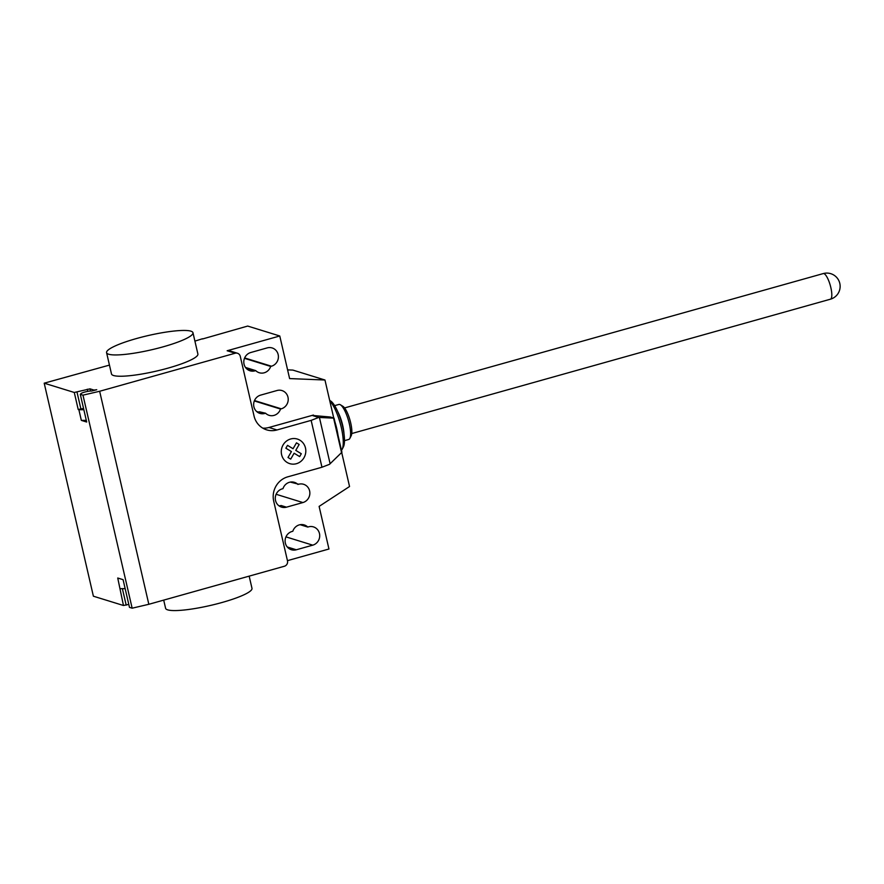<?xml version="1.0" encoding="UTF-8"?>
<svg xmlns="http://www.w3.org/2000/svg" width="884" height="884" viewBox="0 0 884 884"><rect width="100%" height="100%" fill="white"/><g stroke="black" fill="none" stroke-linecap="round" stroke-linejoin="round"><path stroke-width="1.33" d="M334.649 405.646L338.904 404.452A18.177 4.895 74.3 0 1 339.788 404.485A18.177 4.895 74.3 0 1 340.417 404.784A18.177 4.895 74.3 0 1 348.528 420.64A18.177 4.895 74.3 0 1 349.854 438.387A18.177 4.895 74.3 0 1 348.727 439.458L344.473 440.652M340.417 404.784L342.882 406.297A15.956 4.298 74.3 0 1 350.009 420.22A15.956 4.298 74.3 0 1 351.169 435.812L349.854 438.387M334.903 421.823A27.039 7.282 74.3 0 1 338.053 435.492M329.765 400.828A27.039 7.282 74.3 0 1 340.782 425.392A27.039 7.282 74.3 0 1 342.108 449.404A27.039 7.282 74.3 0 1 341.478 450.332M329.666 400.386L330.539 400.927A24.829 6.685 74.3 0 1 341.622 422.574A24.829 6.685 74.3 0 1 343.423 446.829L342.108 449.404M337.765 411.69A18.177 4.895 74.3 0 1 343.998 433.878M163.706 600.114L165.595 608.291A44.333 7.315 -13 0 0 222.16 602.457A44.333 7.315 -13 0 0 251.984 588.346L249.166 576.136M136.401 338.561A44.333 7.315 -13 0 0 106.577 352.661A44.333 7.315 -13 0 0 163.142 346.826A44.333 7.315 -13 0 0 192.966 332.716A44.333 7.315 -13 0 0 136.401 338.561M192.966 332.716L197.894 354.02A44.333 7.315 167 0 1 168.059 368.12A44.333 7.315 167 0 1 111.495 373.965L106.577 352.661M267.2 347.898A9.536 9.039 -72.8 0 1 278.405 357.158A9.536 9.039 -72.8 0 1 271.432 366.219L270.681 366.429A9.536 9.039 -72.8 0 1 255.741 370.628L254.99 370.838A9.536 9.039 -72.8 0 1 243.796 361.578A9.536 9.039 -72.8 0 1 250.758 352.517L267.2 347.898M245.509 367.457L255.741 370.628M244.47 358.329L270.681 366.429M312.748 545.163L296.306 549.782A9.536 9.039 -72.8 0 1 285.112 540.522A9.536 9.039 -72.8 0 1 292.074 531.461L292.825 531.251A9.536 9.039 -72.8 0 1 307.765 527.052L308.516 526.842A9.536 9.039 -72.8 0 1 319.71 536.102A9.536 9.039 -72.8 0 1 312.748 545.163L285.941 536.875M300.14 524.698L307.765 527.052M287.444 560.655L328.958 549.008L319.113 506.399L349.545 486.52L341.754 452.763M321.964 467.238L287.786 476.83A19.945 18.929 107.2 0 0 273.708 501.195L287.488 560.843A4.431 4.21 107.2 0 1 284.361 566.257L148.832 604.291L99.649 391.269L235.177 353.224A4.431 4.21 -72.8 0 1 240.271 356.34L254.04 415.988A19.945 18.929 107.2 0 0 266.648 429.856A19.945 18.929 107.2 0 0 276.968 429.967L311.146 420.375L318.693 417.458L334.053 418.143L341.92 452.232L329.511 464.321L321.964 467.238L311.146 420.375M341.655 453.061L333.622 418.243M313.533 415.546L330.439 417.027L334.053 418.143M262.78 428.132A19.945 18.929 107.2 0 0 268.946 427.48L313.411 415.049M312.837 415.646L318.693 417.458M256.57 411.469L258.382 412.021M280.515 409.038L281.267 408.828A9.536 9.039 107.2 0 0 281.974 390.562A9.536 9.039 107.2 0 0 277.046 390.507L260.603 395.126A9.536 9.039 107.2 0 0 259.896 413.392A9.536 9.039 107.2 0 0 264.824 413.447L265.587 413.226A9.536 9.039 107.2 0 0 280.515 409.038L254.305 400.938M265.587 413.226L259.476 411.789A9.536 9.039 -72.8 0 1 257.366 412.11M297.93 484.454A9.536 9.039 107.2 0 0 282.99 488.642L282.239 488.852A9.536 9.039 107.2 0 0 281.532 507.118A9.536 9.039 107.2 0 0 286.471 507.173L302.914 502.554A9.536 9.039 107.2 0 0 303.61 484.288A9.536 9.039 107.2 0 0 298.682 484.233L290.306 482.089M286.471 507.173L281.123 505.515A9.536 9.039 -72.8 0 1 279.001 505.847M287.598 369.877L292.869 370.087L324.958 380.009L333.743 418.044M202.513 338.981L247.686 326.063L279.775 335.986L289.609 378.584L324.958 380.009M279.775 335.986L227.155 350.749A4.431 4.21 -72.8 0 1 229.442 350.771L237.465 353.257M202.469 338.76L194.911 341.113M109.45 365.103L44.2 383.181L74.278 392.474L90.002 388.849L94.013 390.087L96.743 389.722L91.527 391.048A5.768 0.95 -13 0 0 85.792 391.789A5.768 0.95 -13 0 0 80.963 393.634L80.3 394.33L82.974 395.159L99.649 391.269M44.2 383.181L93.384 596.203L123.462 605.496L117.738 578.014L123.086 579.672L129.473 607.363L132.147 608.192L148.832 604.291M86.312 420.364L81.339 420.375L78.886 409.723L78.212 409.513L83.549 408.419M80.3 394.33L86.687 422.033L81.339 420.375M83.847 409.712L78.886 409.723M82.974 395.159L132.147 608.192M123.462 605.496L128.799 604.402M125.163 588.656L120.191 588.667M290.703 459.116L288.007 457.481L291.422 451.58L285.875 448.21L287.521 445.348L293.068 448.729L296.471 442.84L299.157 444.475L295.753 450.365L301.3 453.746L299.654 456.597L294.107 453.227L290.703 459.116M296.394 463.713A12.873 12.221 107.2 0 0 302.45 442.254A12.873 12.221 107.2 0 0 281.775 448.055A12.873 12.221 107.2 0 0 296.394 463.713M830.849 287.62A13.304 3.58 74.3 0 1 830.441 299.19A13.304 13.304 0 0 0 839.8 283.388A13.304 13.304 0 0 0 823.247 273.576A13.304 3.58 74.3 0 1 823.888 273.598A13.304 3.58 74.3 0 1 830.849 287.62M244.636 357.932L271.432 366.219M245.962 368.042L254.99 370.838M287.278 546.986L296.306 549.782M330.119 463.768L319.433 417.491M268.946 427.48L276.968 429.967M281.267 408.828L254.47 400.54M302.914 502.554L276.106 494.278M264.824 413.447L259.476 411.789M227.155 350.749L235.177 353.224M90.002 388.849L90.511 391.015M87.781 391.358L87.284 389.225M80.941 409.148L77.007 392.109M74.278 392.474L78.212 409.513M122.379 588.656L126.191 605.131M351.755 433.547L830.441 299.19M344.561 407.933L823.247 273.576"/></g></svg>
